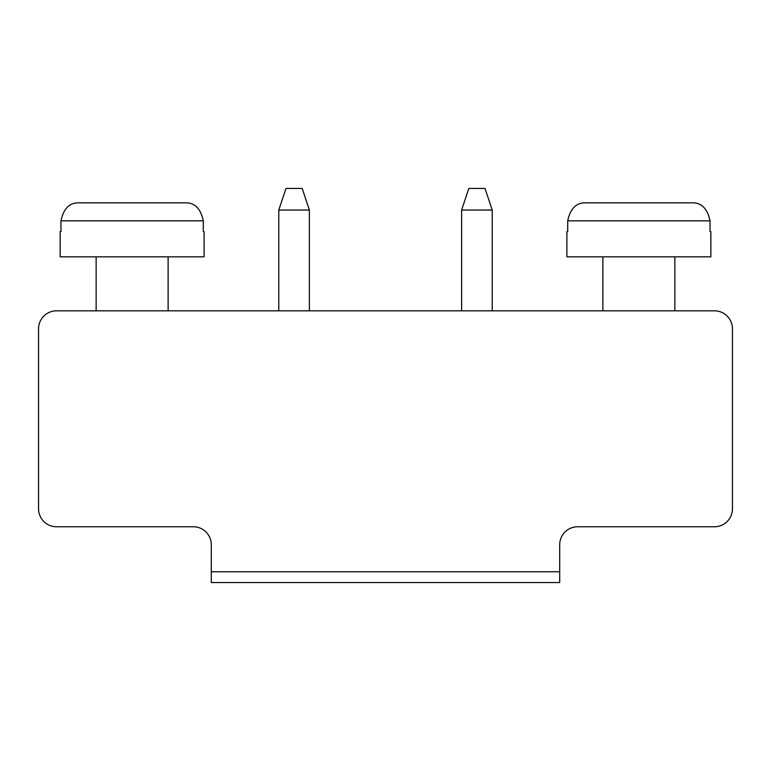 <?xml version="1.0" encoding="UTF-8"?>
<svg xmlns="http://www.w3.org/2000/svg" width="771" height="771" viewBox="0 0 771 771"><rect width="100%" height="100%" fill="white"/><g stroke="black" fill="none" stroke-linecap="round" stroke-linejoin="round"><path stroke-width="1.16" d="M56.543 310.819L714.457 310.819A17.993 17.993 0 0 1 732.45 328.812L732.45 508.764A17.993 17.993 0 0 1 714.457 526.766L577.691 526.766A17.993 17.993 0 0 0 559.698 544.76L559.698 571.754L211.302 571.754L211.302 544.76A17.993 17.993 0 0 0 193.309 526.766L56.543 526.766A17.993 17.993 0 0 1 38.55 508.764L38.55 328.812A17.993 17.993 0 0 1 56.543 310.819M211.302 571.754L211.302 582.548L559.698 582.548L559.698 571.754M461.617 310.819L461.617 210.049L492.216 210.049L492.216 310.819M674.866 256.83L674.866 310.819M278.784 310.819L278.784 210.049L309.383 210.049L309.383 310.819M168.117 256.83L168.117 310.819M492.216 210.049L485.017 188.452L468.816 188.452L461.617 210.049M710.852 256.83L566.897 256.83L566.897 231.637L567.707 231.637L567.707 220.843C570.338 208.449 576.429 202.445 585.979 202.85L691.77 202.85C701.311 202.445 707.402 208.449 710.043 220.843L710.043 231.637L710.852 231.637L710.852 256.83M309.383 210.049L302.184 188.452L285.983 188.452L278.784 210.049M204.103 256.83L60.148 256.83L60.148 231.637L60.957 231.637L60.957 220.843C63.598 208.449 69.689 202.445 79.23 202.85L185.021 202.85C194.571 202.445 200.662 208.449 203.293 220.843L203.293 231.637L204.103 231.637L204.103 256.83M710.043 220.843L567.707 220.843M203.293 220.843L60.957 220.843M602.883 310.819L602.883 256.83M96.134 310.819L96.134 256.83"/></g></svg>
